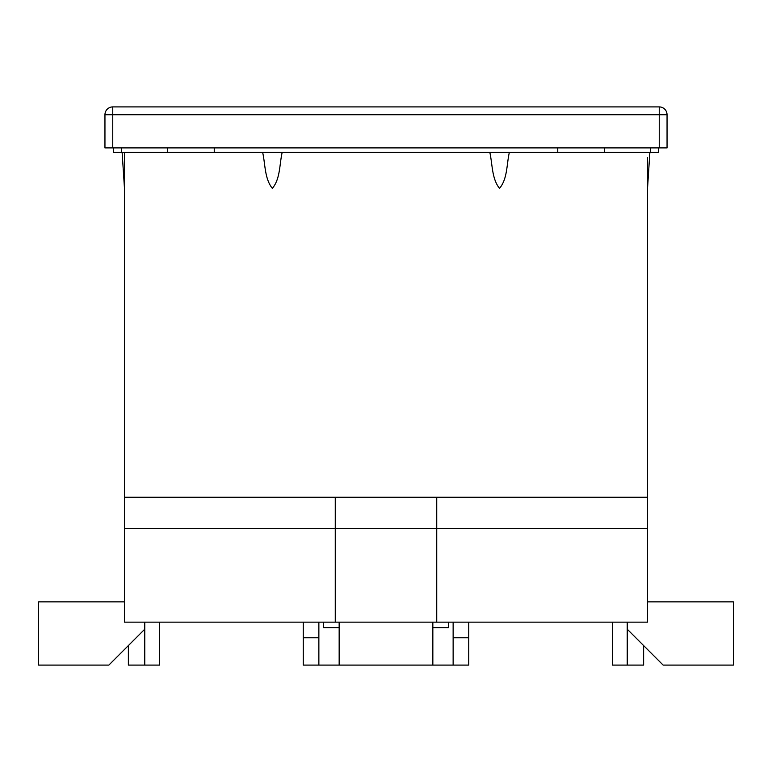<?xml version="1.0" encoding="UTF-8"?>
<svg xmlns="http://www.w3.org/2000/svg" width="772" height="772" viewBox="0 0 772 772"><rect width="100%" height="100%" fill="white"/><g stroke="black" fill="none" stroke-linecap="round" stroke-linejoin="round"><path stroke-width="1.16" d="M124.475 152.451L124.475 497.245L335.26 497.245L335.26 622.155L436.74 622.155L436.74 497.245L647.525 497.245L647.525 157.565M113.542 147.896L113.542 152.451L604.592 152.451L604.592 147.896M509.337 152.451C506.586 164.262 507.551 178.998 499.503 188.358C491.745 178.679 492.517 164.32 489.834 152.451M282.166 152.451C279.416 164.262 280.371 178.998 272.323 188.358C264.564 178.679 265.346 164.32 262.663 152.451M167.408 152.451L167.408 147.896M214.249 152.451L214.249 147.896M557.751 152.451L557.751 147.896M604.592 152.451L658.458 152.451L658.458 147.896M647.525 497.245L647.525 622.155L124.475 622.155L124.475 528.473L647.525 528.473L124.475 528.473L124.475 497.245L647.525 497.245M104.953 147.896L104.953 114.719A7.807 7.807 0 0 1 112.76 106.912L659.24 106.912L659.24 114.719L112.76 114.719L112.76 147.896L104.953 147.896M659.24 147.896L659.24 114.719L667.047 114.719A7.807 7.807 0 0 0 659.24 106.912A7.807 7.807 0 0 1 667.047 114.719L667.047 147.896L112.76 147.896M448.455 622.155L448.455 627.617L432.841 627.617M339.159 627.617L323.545 627.617L323.545 622.155M318.865 622.155L318.865 665.088L303.251 665.088L303.251 622.155M453.135 622.155L453.135 665.088L318.865 665.088M453.135 665.088L468.749 665.088L468.749 622.155M144.769 622.155L144.769 665.088L159.601 665.088L159.601 622.155M144.769 629.18L108.862 665.088L38.6 665.088L38.6 601.861L124.475 601.861M627.231 622.155L627.231 665.088L612.399 665.088L612.399 622.155M627.231 629.18L663.138 665.088L733.4 665.088L733.4 601.861L647.525 601.861M643.626 645.575L643.626 665.088L627.231 665.088M128.374 645.575L128.374 665.088L144.769 665.088M339.159 665.088L339.159 622.155M432.841 665.088L432.841 622.155M453.135 637.768L468.749 637.768M318.865 637.768L303.251 637.768M121.349 147.896L121.349 152.451M650.651 147.896L650.651 152.451M112.76 114.719L104.953 114.719A7.807 7.807 0 0 1 112.76 106.912L112.76 114.719M647.525 188.358L649.87 152.451M124.475 188.358L122.13 152.451"/></g></svg>
